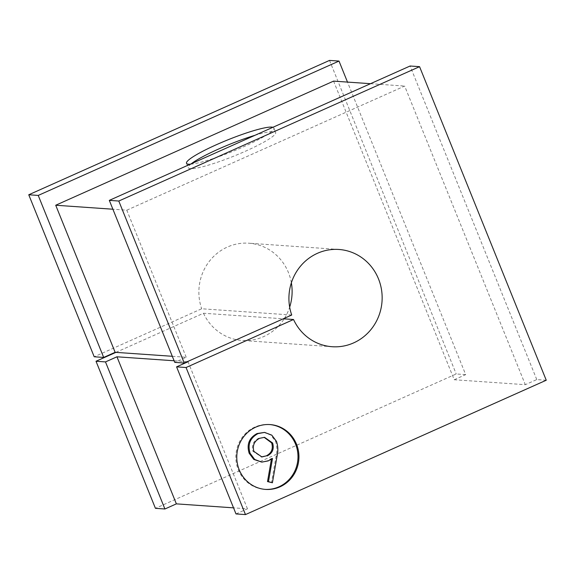 <?xml version="1.0" encoding="UTF-8"?>
<svg xmlns="http://www.w3.org/2000/svg" width="575" height="575" viewBox="0 0 575 575"><rect width="100%" height="100%" fill="white"/><g stroke="black" fill="none" stroke-linecap="round" stroke-linejoin="round"><path stroke-width="0.43" stroke-dasharray="2.88 2.16" d="M291.719 315.028L201.674 308.768L94.207 356.773M291.36 282.792A48.746 46.611 94 0 0 288.463 272.643A48.746 46.611 94 0 0 248.882 243.211A48.746 46.611 94 0 0 201.674 308.768M269.639 424.551A32.495 31.079 94 0 0 269.165 424.515A32.495 31.079 94 0 0 238.266 469.732A32.495 31.079 94 0 0 264.658 489.354A32.495 31.079 94 0 0 265.132 489.382M191.36 163.717A47.121 6.253 -22 0 0 188.312 167.785A47.121 6.253 -22 0 0 190.462 168.683A47.121 6.253 -22 0 0 240.113 153.539A47.121 6.253 -22 0 0 275.684 132.48A47.121 6.253 -22 0 0 273.535 131.574A47.121 6.253 -22 0 0 254.948 135.312M115.906 352.367L203.485 313.246L283.281 318.794M187.27 361.682L174.117 360.769M172.306 356.292L186.221 357.262L174.764 362.379M186.221 357.262L126.802 210.184L112.887 209.221M546.25 380.233L536.77 379.572L525.313 384.689L454.228 379.744L333.579 81.118M454.228 379.744L465.685 374.627L347.494 82.088M536.77 379.572L410.09 66.01M126.802 210.184L404.663 86.063L525.313 384.689M263.659 432.328L270.839 435.074L275.576 441.37C277.15 446.322 277.301 451.375 276.029 456.521L271.465 482.691M271.422 459.188L271.551 458.419L267.274 460.834L260.849 462.048M370.516 83.691L404.663 86.063M272.909 127.291A47.121 6.253 158 0 1 273.88 128.002A47.121 6.253 158 0 1 240.487 148.127A47.121 6.253 158 0 1 190.268 164.206M235.994 513.928L247.458 508.81L233.536 507.847M465.685 374.627L456.212 373.966L155.437 508.329M329.525 60.411L456.212 373.966M247.458 508.81L188.032 361.74M203.485 313.246A48.746 46.611 94 0 0 242.118 340.457A48.746 46.611 94 0 0 284.136 318.852M284.524 318.241A48.746 46.611 94 0 0 289.671 307.143M276.525 441.435L275.576 441.37M268.223 460.906L267.274 460.834M272.5 458.483L271.551 458.419M253.877 451.361L252.928 451.296L261.452 456.909M264.112 437.323L258.7 438.229C253.316 441.018 251.39 445.373 252.928 451.296M259.648 438.294L258.7 438.229M276.978 456.593L276.029 456.521M338.919 249.471L248.882 243.211M265.607 489.418L264.658 489.354M186.501 163.3L188.312 167.785M273.88 128.002L275.684 132.48M270.113 424.58L269.165 424.515M332.156 346.725L242.118 340.457M260.993 456.888L261.934 456.96M263.637 437.28L264.586 437.345"/><path stroke-width="0.86" d="M419.563 66.671L546.25 380.233L245.475 514.589L235.994 513.928L176.575 366.857L186.056 367.518L293.53 319.506A48.746 46.611 94 0 0 332.156 346.725A48.746 46.611 94 0 0 378.501 278.904A48.746 46.611 94 0 0 338.919 249.471A48.746 46.611 94 0 0 291.719 315.028L184.244 363.033L174.764 362.379L109.315 200.373L410.09 66.01L419.563 66.671L118.788 201.034L184.244 363.033M239.214 469.797A32.495 31.079 94 0 0 265.607 489.418A32.495 31.079 94 0 0 296.506 444.202A32.495 31.079 94 0 0 270.113 424.58A32.495 31.079 94 0 0 239.214 469.797M265.132 489.382A32.495 31.079 94 0 0 295.557 444.137A32.495 31.079 94 0 0 269.639 424.551M190.268 164.206A47.121 6.253 158 0 1 188.658 164.206A47.121 6.253 158 0 1 186.501 163.3A47.121 6.253 158 0 1 222.072 142.248A47.121 6.253 158 0 1 271.723 127.097A47.121 6.253 158 0 1 272.909 127.291M254.948 135.312A47.121 6.253 -22 0 0 191.36 163.717M283.281 318.794L293.53 319.506M174.117 360.769L116.948 356.795L105.491 361.912L96.011 361.251L115.906 352.367M176.575 366.857L188.032 361.74L187.27 361.682M103.68 357.434L38.23 195.428L28.75 194.767L94.207 356.773L103.68 357.434L115.137 352.317L172.306 356.292M118.788 201.034L109.315 200.373M112.887 209.221L55.717 205.239L115.137 352.317M55.717 205.239L333.579 81.118L370.516 83.691M347.494 82.088L339.006 61.072L38.23 195.428M272.413 482.763L268.46 481.656L272.5 458.483L268.223 460.906L261.798 462.113L254.732 459.482L250.118 453.323C247.451 444.518 250.075 437.949 258.002 433.607L264.601 432.4L271.788 435.146L276.525 441.435C278.099 446.394 278.25 451.44 276.978 456.593L272.413 482.763L267.512 481.591L271.422 459.188M261.798 462.113L253.783 459.418L249.169 453.258C246.502 444.453 249.126 437.877 257.054 433.543L264.601 432.4M339.006 61.072L329.525 60.411L28.75 194.767M233.536 507.847L176.374 503.865L164.91 508.99L155.437 508.329L96.011 361.251M186.056 367.518L245.475 514.589M164.91 508.99L105.491 361.912M116.948 356.795L176.374 503.865M284.136 318.852A48.746 46.611 94 0 0 284.524 318.241M289.671 307.143A48.746 46.611 94 0 0 291.36 282.792M267.181 455.946C272.521 453.193 274.325 448.874 272.607 442.994L264.586 437.345L259.648 438.294C254.265 441.082 252.339 445.438 253.877 451.361L261.934 456.96L266.232 455.882C271.572 453.129 273.377 448.809 271.659 442.93L264.112 437.323M258.002 433.607L257.054 433.543M250.118 453.323L249.169 453.258M268.46 481.656L267.512 481.591M261.452 456.909L266.232 455.882M272.607 442.994L271.659 442.93"/></g></svg>
